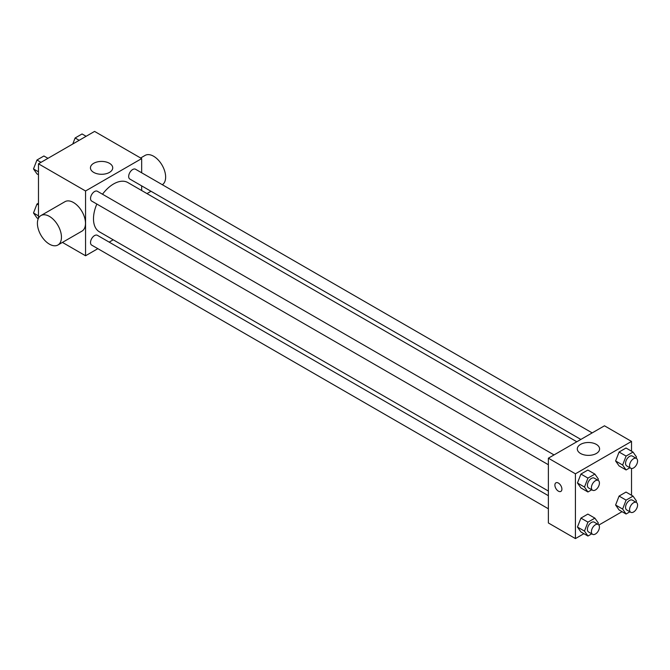 <?xml version="1.0" encoding="UTF-8"?>
<svg xmlns="http://www.w3.org/2000/svg" width="670" height="670" viewBox="0 0 670 670"><rect width="100%" height="100%" fill="white"/><g stroke="black" fill="none" stroke-linecap="round" stroke-linejoin="round"><path stroke-width="1" d="M38.475 218.236L38.475 163.807L94.579 131.412L141.663 158.597L141.663 172.785M97.845 248.671L85.559 255.764L62.427 242.406M113.213 239.801L109.177 242.13M96.84 204.04A28.45 16.423 120 0 0 93.49 218.797A28.45 16.423 120 0 0 99.386 231.82L548.378 491.043M576.82 441.765L127.836 182.542A28.45 16.423 120 0 0 102.502 194.225M141.663 185.866L141.663 190.531M85.559 255.764L85.559 190.983L141.663 158.597M592.188 432.895L135.516 169.234A5.67 3.275 120 0 0 131.153 170.758A5.67 3.275 120 0 0 128.673 176.461A5.67 3.275 120 0 0 129.846 179.049L580.856 439.436M548.378 495.7L97.368 235.312A5.67 3.275 120 0 0 93.004 236.828A5.67 3.275 120 0 0 90.525 242.532A5.67 3.275 120 0 0 91.706 245.128L548.378 508.781M548.378 464.737L91.706 201.075A5.67 3.275 -60 0 1 91.706 194.535A5.67 3.275 -60 0 1 97.368 191.26L554.04 454.922M85.559 190.983L38.475 163.807M93.708 172.399A11.147 6.432 180 0 1 90.442 167.852A11.147 6.432 180 0 1 101.589 161.42A11.147 6.432 180 0 1 112.727 167.852A11.147 6.432 180 0 1 105.852 173.798A11.147 6.432 180 0 1 93.708 172.399M40.929 215.556L64.973 201.678A17.001 9.816 60 0 1 78.072 206.226A17.001 9.816 60 0 1 85.492 223.336A17.001 9.816 60 0 1 81.974 231.125L57.93 245.002A17.001 9.816 60 0 1 40.929 235.187A17.001 9.816 60 0 1 40.929 215.556A17.001 9.816 60 0 1 54.035 220.112A17.001 9.816 60 0 1 61.456 237.222A17.001 9.816 60 0 1 57.93 245.002M162.333 184.719A17.001 9.816 -120 0 0 162.006 165.029A17.001 9.816 -120 0 0 145.114 155.406L140.625 158.003M583.897 533.697L575.421 538.588L548.378 522.969L548.378 458.188L604.474 425.802L631.525 441.421L631.525 451.203M622.045 511.671L598.863 525.054M619.08 465.91L615.604 460.968L619.08 452.032L626.014 448.021L619.08 452.032L615.604 460.968L619.08 465.91L626.09 469.955L622.623 465.022L626.09 456.077L633.033 452.066L636.5 457.007L636.031 458.205M580.932 531.98L577.456 527.047L580.932 518.103L587.866 514.091L580.932 518.103L577.456 527.047L580.932 531.98L587.942 536.034L584.475 531.092L587.942 522.148L594.885 518.144L598.352 523.077L597.883 524.283M631.525 468.489L631.525 495.247M575.421 538.588L575.421 473.807L631.525 441.421M619.08 509.962L615.604 505.021L619.08 496.076L626.014 492.073L619.08 496.076L615.604 505.021L619.08 509.962L626.09 514.007L622.623 509.066L626.09 500.13L633.033 496.118L636.5 501.06L636.031 502.257M580.932 487.936L577.456 482.995L580.932 474.05L587.866 470.047L580.932 474.05L577.456 482.995L580.932 487.936L587.942 491.981L584.475 487.048L587.942 478.104L594.885 474.092L598.352 479.033L597.883 480.231M575.421 473.807L548.378 458.188M580.563 453.49A11.147 6.432 180 0 1 577.306 448.933A11.147 6.432 180 0 1 588.444 442.502A11.147 6.432 180 0 1 599.591 448.933A11.147 6.432 180 0 1 592.716 454.88A11.147 6.432 180 0 1 580.563 453.49M561.904 489.133A4.958 2.864 60 0 1 560.874 491.403A4.958 2.864 60 0 1 555.916 488.539A4.958 2.864 60 0 1 555.916 482.819A4.958 2.864 60 0 1 559.735 484.142A4.958 2.864 60 0 1 561.904 489.133M560.874 491.403A4.958 2.864 60 0 1 555.916 488.539A4.958 2.864 60 0 1 555.916 482.819M591.752 489.778L587.942 491.981M598.251 480.44L594.248 478.129A5.67 3.275 120 0 0 589.876 479.645A5.67 3.275 120 0 0 587.406 485.348A5.67 3.275 120 0 0 588.578 487.944L592.59 490.256A5.67 3.275 120 0 0 598.251 486.99A5.67 3.275 120 0 0 598.251 480.44A5.67 3.275 120 0 0 593.888 481.965A5.67 3.275 120 0 0 591.409 487.668A5.67 3.275 120 0 0 592.59 490.256M584.475 487.048L577.456 482.995M587.942 478.104L580.932 474.05M594.885 474.092L587.866 470.047M629.9 467.752L626.09 469.955M636.399 458.422L632.396 456.103A5.67 3.275 120 0 0 628.024 457.627A5.67 3.275 120 0 0 625.554 463.33A5.67 3.275 120 0 0 626.726 465.918L630.73 468.238A5.67 3.275 120 0 0 636.399 464.963A5.67 3.275 120 0 0 636.399 458.422A5.67 3.275 120 0 0 632.036 459.938A5.67 3.275 120 0 0 629.557 465.642A5.67 3.275 120 0 0 630.73 468.238M622.623 465.022L615.604 460.968M626.09 456.077L619.08 452.032M633.033 452.066L626.014 448.021M591.752 533.831L587.942 536.034M598.251 524.493L594.248 522.181A5.67 3.275 120 0 0 589.876 523.697A5.67 3.275 120 0 0 587.406 529.4A5.67 3.275 120 0 0 588.578 531.997L592.59 534.308A5.67 3.275 120 0 0 598.251 531.034A5.67 3.275 120 0 0 598.251 524.493A5.67 3.275 120 0 0 593.888 526.009A5.67 3.275 120 0 0 591.409 531.712A5.67 3.275 120 0 0 592.59 534.308M584.475 531.092L577.456 527.047M587.942 522.148L580.932 518.103M594.885 518.144L587.866 514.091M629.9 511.805L626.09 514.007M636.399 502.467L632.396 500.155A5.67 3.275 120 0 0 628.024 501.671A5.67 3.275 120 0 0 625.554 507.374A5.67 3.275 120 0 0 626.726 509.97L630.73 512.282A5.67 3.275 120 0 0 636.399 509.016A5.67 3.275 120 0 0 636.399 502.467A5.67 3.275 120 0 0 632.036 503.991A5.67 3.275 120 0 0 629.557 509.686A5.67 3.275 120 0 0 630.73 512.282M622.623 509.066L615.604 505.021M626.09 500.13L619.08 496.076M633.033 496.118L626.014 492.073M38.475 174.753L36.967 173.882L33.5 168.941L36.967 160.004L43.91 155.993L47.955 158.329M38.475 171.822L33.5 168.941M41.021 162.341L36.967 160.004M72.779 144L75.115 137.978L82.058 133.966L86.103 136.303M79.16 140.315L75.115 137.978M38.274 218.68L36.967 217.934L33.5 212.993L36.967 204.048L38.475 203.178M38.475 215.866L33.5 212.993M38.475 204.919L36.967 204.048M146.973 193.596L151.01 191.268"/></g></svg>

